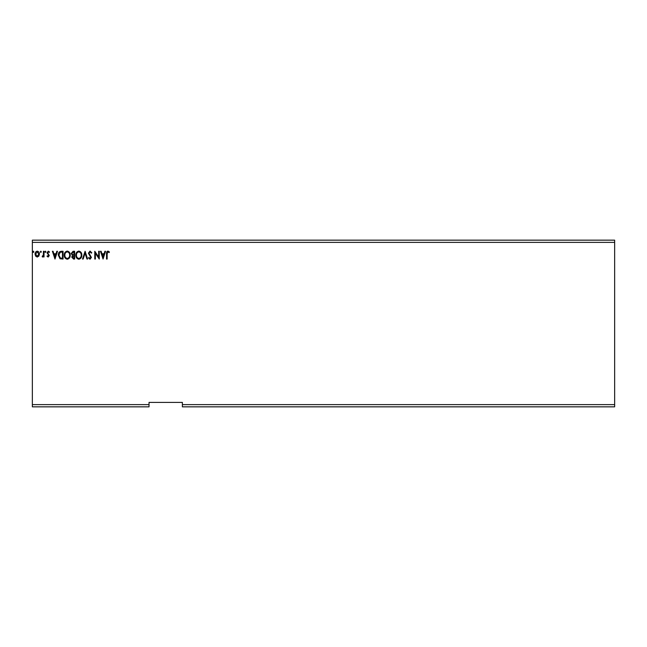 <?xml version="1.0" encoding="UTF-8"?>
<svg xmlns="http://www.w3.org/2000/svg" width="647" height="647" viewBox="0 0 647 647"><rect width="100%" height="100%" fill="white"/><g stroke="black" fill="none" stroke-linecap="round" stroke-linejoin="round"><path stroke-width="0.97" d="M614.65 406.842L182.373 406.842L182.373 404.626L614.65 404.626L614.65 406.842M182.373 404.626L182.373 402.402L149.028 402.402L149.028 406.842L32.35 406.842L32.35 242.374L614.65 242.374L614.65 404.626M614.65 242.374L614.65 240.158L32.35 240.158L32.35 242.374M41.327 251.82L40.826 252.467L40.324 251.82L40.826 251.165L41.327 251.82M45.913 251.82L45.411 252.467L44.918 251.82L45.411 251.165L45.913 251.82M54.987 259.051L52.399 251.271L53.046 251.271L53.847 253.761L56.03 253.761L56.831 251.271L57.478 251.271L54.987 259.051M70.248 255.12C70.288 257.344 69.302 258.719 67.296 259.245C65.234 258.768 64.223 257.409 64.263 255.161C64.223 252.937 65.218 251.578 67.248 251.068C69.278 251.554 70.272 252.912 70.248 255.12M103.059 259.051L100.463 251.271L101.118 251.271L101.919 253.761L104.102 253.761L104.903 251.271L105.55 251.271L103.059 259.051M90.038 251.068L91.785 252.767L91.3 253.163L90.087 251.869L88.995 253.187L91.389 257.433L89.998 259.245L88.493 257.927L88.962 257.449L90.006 258.452L90.79 257.466L88.396 253.171L90.038 251.068M81.813 255.12C81.862 257.344 80.875 258.719 78.861 259.245C76.799 258.768 75.796 257.409 75.828 255.161C75.796 252.937 76.791 251.578 78.813 251.068C80.843 251.554 81.846 252.912 81.813 255.12M33.846 251.82L33.345 252.467L32.851 251.82L33.345 251.165L33.846 251.82M149.028 404.626L32.35 404.626M74.631 251.271L74.631 259.051L73.532 259.051L71.744 257.118L72.472 255.468L71.243 253.478L73.079 251.271L74.631 251.271M85.105 251.271L87.596 259.051L86.949 259.051L85.056 253.147L83.164 259.051L82.517 259.051L85.105 251.271M107.143 253.875L107.143 259.051L106.545 259.051L106.545 253.794C106.31 252.379 106.779 251.473 107.968 251.068L109.44 251.966L109.133 252.565L107.976 251.869L107.143 253.875M98.667 251.271L99.266 251.271L99.266 259.051L95.376 253.244L95.376 259.051L94.777 259.051L94.777 251.271L98.667 257.053L98.667 251.271M61.263 251.271L63.066 251.271L63.066 259.051L60.034 258.768L58.279 255.055C58.19 252.815 59.184 251.554 61.263 251.271M48.161 257.053L47.013 256.244L47.36 255.759L48.129 256.358L48.565 255.072L47.013 252.807L48.274 251.165L49.504 251.942L49.164 252.467L48.339 251.869L47.611 252.783L49.301 255.565L48.161 257.053M44.02 251.271L44.02 256.956L43.422 256.956L43.422 256.115L42.378 257.053L42.209 256.252L43.325 255.128L43.422 251.271L44.02 251.271M38.852 256.115L37.235 257.053L35.625 256.115L35.043 254.093C35.027 252.484 35.755 251.505 37.235 251.165C38.715 251.505 39.443 252.484 39.435 254.093L38.852 256.115M73.418 258.25L74.033 258.25L74.033 255.759L72.343 257.102L73.418 258.25M73.734 254.958L74.033 252.063L73.354 252.063L71.841 253.478L72.779 254.869L73.734 254.958M76.427 255.161C76.403 256.94 77.203 258.04 78.837 258.452C80.463 258.016 81.255 256.908 81.215 255.128C81.247 253.357 80.454 252.273 78.837 251.869C77.195 252.265 76.395 253.365 76.427 255.161M102.169 254.562L103.01 257.174L103.844 254.562L102.169 254.562M64.862 255.161C64.829 256.94 65.638 258.04 67.264 258.452C68.889 258.016 69.682 256.908 69.65 255.128C69.674 253.357 68.881 252.273 67.264 251.869C65.622 252.265 64.821 253.365 64.862 255.161M62.468 258.25L62.468 252.063L60.228 252.265L58.877 255.064L60.357 258.032L62.468 258.25M54.105 254.562L54.938 257.174L55.771 254.562L54.105 254.562M35.642 254.093L37.235 256.358L38.836 254.093L37.235 251.869L35.642 254.093"/></g></svg>
